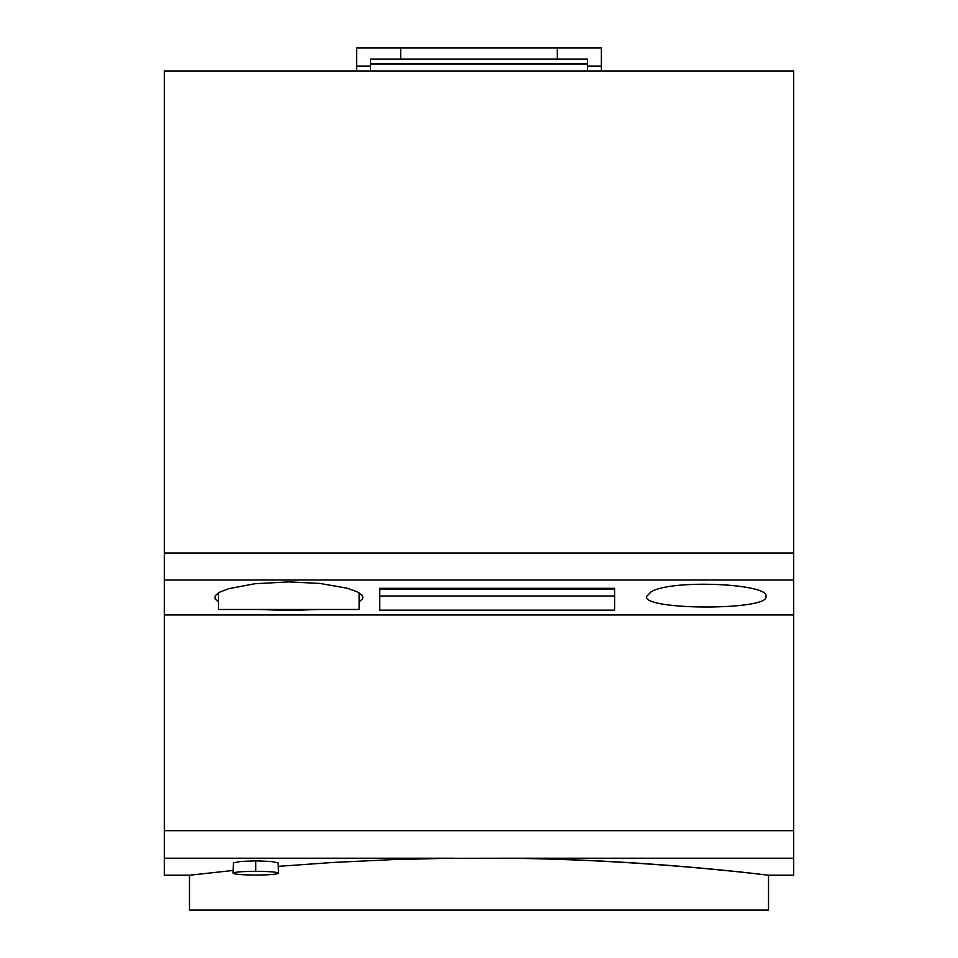 <?xml version="1.0" encoding="UTF-8"?>
<svg xmlns="http://www.w3.org/2000/svg" width="958" height="958" viewBox="0 0 958 958"><rect width="100%" height="100%" fill="white"/><g stroke="black" fill="none" stroke-linecap="round" stroke-linejoin="round"><path stroke-width="1.44" d="M646.614 596.427L650.913 591.984C670.768 578.943 770.184 583.673 765.957 596.427C770.352 610.533 642.219 610.533 646.614 596.427M164.297 70.976L793.703 70.976L793.703 553.005L164.297 553.005L164.297 70.976M233.045 870.475L189.48 875.217L189.48 910.1L768.52 910.1L768.52 875.217L793.703 875.217L793.703 553.005M278.503 866.331L333.42 862.44L391.87 859.649L447.135 858.308L503.824 858.224C647.464 859.41 768.879 875.432 768.472 875.205C774.148 876.091 657.559 860.14 514.398 858.224M370.602 70.976L370.602 63.982L587.398 63.982L587.398 70.976M614.677 589.134L614.677 595.996L379.691 595.996L379.691 589.134L614.677 589.134L614.677 588.308L379.691 588.308L379.691 610.162L614.677 610.162L614.677 588.308M793.703 614.952L164.297 614.952L164.297 858.224L454.176 858.224M379.691 589.134L379.691 588.308M587.398 66.078L601.385 66.078L601.385 70.976M587.398 63.982L587.398 59.085L557.328 59.085L557.328 47.9L601.385 47.9L601.385 66.078M356.615 70.976L356.615 47.9L400.672 47.9L400.672 59.085L557.328 59.085M370.602 63.982L370.602 59.085L400.672 59.085M356.615 66.078L370.602 66.078M400.672 47.9L557.328 47.9M218.436 592.87L218.436 609.468L359.142 609.468L359.142 592.87M233.045 873.181L233.381 862.823L240.877 861.446L255.762 860.847L270.659 861.446L278.155 862.823L278.503 873.181C277.185 872.055 269.605 871.421 255.762 871.313C241.931 871.421 234.363 872.055 233.045 873.181C234.363 874.319 241.943 874.941 255.774 875.061L255.786 875.061C269.605 874.941 277.185 874.319 278.503 873.181M189.48 875.217L164.297 875.217L164.297 858.224M164.297 614.952L164.297 553.005M359.142 601.875L362.639 598.714L362.843 596.846L361.765 594.954L357.166 591.781L347.335 588.236L319.996 583.446L288.789 581.889L254.852 583.745L228.567 588.715L219.669 592.164L215.179 595.792L214.999 598.858L218.436 601.875M258.684 609.468L288.789 610.486L318.882 609.468M503.824 858.224L793.703 858.224M164.297 830.682L793.703 830.682M255.762 871.313L255.762 860.847M793.703 580.009L164.297 580.009"/></g></svg>
